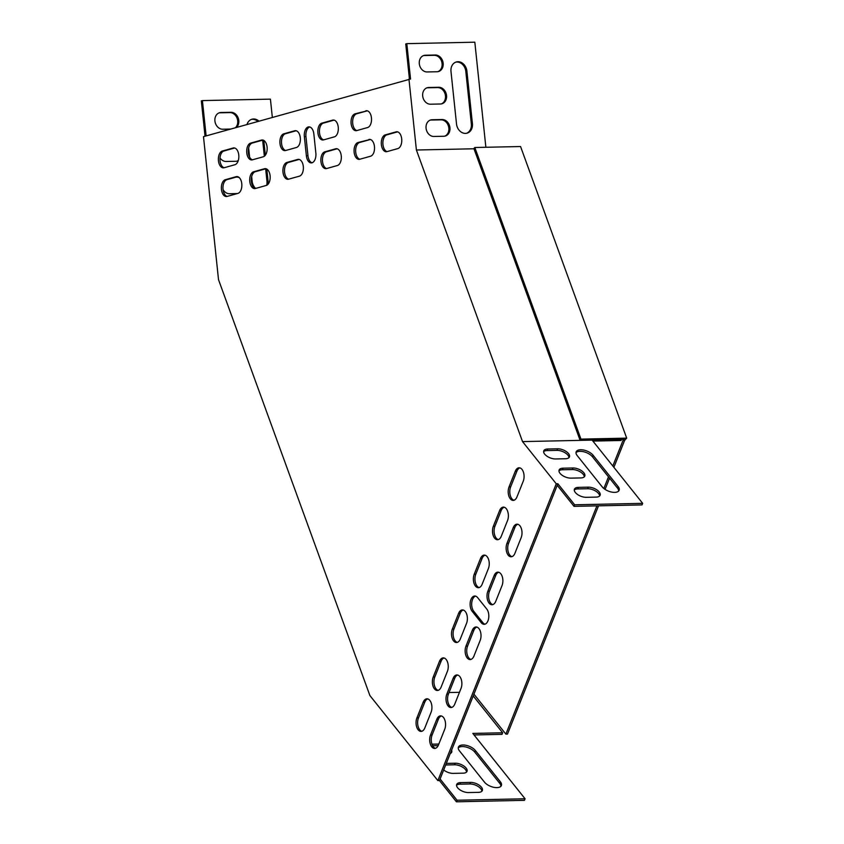 <?xml version="1.0" encoding="UTF-8"?>
<svg xmlns="http://www.w3.org/2000/svg" width="844" height="844" viewBox="0 0 844 844"><rect width="100%" height="100%" fill="white"/><g stroke="black" fill="none" stroke-linecap="round" stroke-linejoin="round"><path stroke-width="1.27" d="M598.512 505.83L507.476 734.09L505.883 734.122L473.927 694.148M474.824 147.51L580.957 439.112L580.028 440.125L473.895 148.523L474.824 147.51L520.558 146.529L626.691 438.131L624.613 440.41L623.02 440.441L612.818 466.004M608.492 476.849L603.85 488.497M596.919 505.872L505.883 734.122M624.613 440.41L613.873 467.312M609.547 478.168L605.074 489.393M580.028 440.125L624.17 439.175L623.02 440.441M580.957 439.112L626.691 438.131M592.91 441.085L621.026 440.484L621.859 439.228M592.129 440.114L642.664 503.341L574.659 504.796L557.842 483.76L556.259 483.791L522.531 441.602L621.954 439.471M556.259 483.791L437.878 780.605L439.46 780.563L440.093 779.001L557.842 483.76M437.878 780.605L369.894 695.551L218.512 279.649L203.488 136.644L410.543 79.03L406.819 43.656L474.824 42.2L485.87 147.278M470.92 659.428A8.472 4.821 88.8 0 1 467.565 646.093L473.811 630.426A8.472 4.821 88.8 0 1 476.807 627.071M492.791 604.61A8.472 4.821 88.8 0 1 489.425 591.275L495.671 575.608A8.472 4.821 88.8 0 1 498.677 572.243M457.29 642.379A8.472 4.821 88.8 0 1 453.935 629.044L460.18 613.377A8.472 4.821 88.8 0 1 463.177 610.022M479.16 587.561A8.472 4.821 88.8 0 1 475.794 574.226L482.051 558.559A8.472 4.821 88.8 0 1 485.047 555.194M326.649 168.536A8.472 4.821 88.8 0 1 322.44 160.181A8.472 4.821 88.8 0 1 326.385 151.804L337.125 148.787M288.701 179.171A8.472 4.821 88.8 0 1 284.491 170.815A8.472 4.821 88.8 0 1 288.437 162.438L299.177 159.421M323.632 139.861A8.472 4.821 88.8 0 1 319.422 131.516A8.472 4.821 88.8 0 1 323.368 123.129L334.108 120.122M285.683 150.496A8.472 4.821 88.8 0 1 281.474 142.151A8.472 4.821 88.8 0 1 285.42 133.763L296.17 130.757M451.793 707.399A8.472 4.821 88.8 0 1 448.428 694.063L454.673 678.397A8.472 4.821 88.8 0 1 457.68 675.042M356.843 130.556A8.472 4.821 88.8 0 1 352.634 122.211A8.472 4.821 88.8 0 1 356.579 113.824L367.319 110.817M252.483 159.801A8.472 4.821 88.8 0 1 248.273 151.456A8.472 4.821 88.8 0 1 252.219 143.069L262.959 140.062M438.163 690.35A8.472 4.821 88.8 0 1 434.797 677.015L441.053 661.348A8.472 4.821 88.8 0 1 444.049 657.982M498.287 539.59A8.472 4.821 88.8 0 1 494.932 526.255L501.178 510.588A8.472 4.821 88.8 0 1 504.174 507.233M511.918 556.639A8.472 4.821 88.8 0 1 508.563 543.304L514.808 527.637A8.472 4.821 88.8 0 1 517.805 524.282M359.85 159.231A8.472 4.821 88.8 0 1 355.641 150.876A8.472 4.821 88.8 0 1 359.586 142.499L370.326 139.492M255.489 188.476A8.472 4.821 88.8 0 1 251.28 180.12A8.472 4.821 88.8 0 1 255.226 171.743L265.976 168.726M312.09 162.776A8.472 4.821 88.8 0 1 307.954 155.739L305.95 136.623A8.472 4.821 88.8 0 1 309.716 126.959M484.973 624.191A8.472 4.821 88.8 0 1 482.863 622.672L473.779 611.309A8.472 4.821 88.8 0 1 471.775 602.563A8.472 4.821 88.8 0 1 475.531 596.128M435.472 748.322A8.472 4.821 88.8 0 1 432.107 734.976L438.352 719.32A8.472 4.821 88.8 0 1 441.359 715.955M421.842 731.273A8.472 4.821 88.8 0 1 418.476 717.928L424.732 702.271A8.472 4.821 88.8 0 1 427.729 698.906M513.985 500.239A8.472 4.821 88.8 0 1 510.631 486.904L516.876 471.237A8.472 4.821 88.8 0 1 519.872 467.871M387.09 151.593A8.472 4.821 88.8 0 1 382.881 143.248A8.472 4.821 88.8 0 1 386.826 134.861L397.566 131.854M227.173 196.409A8.472 4.821 88.8 0 1 222.964 188.064A8.472 4.821 88.8 0 1 226.899 179.677L237.649 176.67M224.156 167.734A8.472 4.821 88.8 0 1 219.946 159.389A8.472 4.821 88.8 0 1 223.892 151.013L234.632 147.995M522.531 441.602L416.398 150.01L408.95 79.062M472.218 630.468A8.472 4.821 88.8 0 1 476.016 626.965A8.472 4.821 88.8 0 1 480.426 631.544A8.472 4.821 88.8 0 1 480.173 640.406L473.927 656.073A8.472 4.821 88.8 0 1 470.129 659.565A8.472 4.821 88.8 0 1 465.719 654.986A8.472 4.821 88.8 0 1 465.972 646.124L472.218 630.468L473.811 630.426M494.088 575.64A8.472 4.821 88.8 0 1 497.876 572.148A8.472 4.821 88.8 0 1 502.286 576.726A8.472 4.821 88.8 0 1 502.032 585.588L495.787 601.255A8.472 4.821 88.8 0 1 491.989 604.747A8.472 4.821 88.8 0 1 487.589 600.168A8.472 4.821 88.8 0 1 487.832 591.306L494.088 575.64L495.671 575.608M458.587 613.409A8.472 4.821 88.8 0 1 462.385 609.917A8.472 4.821 88.8 0 1 466.795 614.495A8.472 4.821 88.8 0 1 466.542 623.357L460.296 639.024A8.472 4.821 88.8 0 1 456.498 642.516A8.472 4.821 88.8 0 1 452.089 637.937A8.472 4.821 88.8 0 1 452.342 629.075L458.587 613.409L460.18 613.377M480.458 558.591A8.472 4.821 88.8 0 1 484.245 555.099A8.472 4.821 88.8 0 1 488.655 559.678A8.472 4.821 88.8 0 1 488.402 568.539L482.156 584.206A8.472 4.821 88.8 0 1 478.369 587.698A8.472 4.821 88.8 0 1 473.959 583.12A8.472 4.821 88.8 0 1 474.212 574.258L480.458 558.591L482.051 558.559M326.544 168.557A8.472 4.821 88.8 0 1 325.847 168.663A8.472 4.821 88.8 0 1 320.878 160.919A8.472 4.821 88.8 0 1 324.792 151.836L335.638 148.797A8.472 4.821 88.8 0 1 336.334 148.692A8.472 4.821 88.8 0 1 341.303 156.446A8.472 4.821 88.8 0 1 337.389 165.519L326.544 168.557M288.595 179.192A8.472 4.821 88.8 0 1 287.899 179.297A8.472 4.821 88.8 0 1 282.93 171.554A8.472 4.821 88.8 0 1 286.844 162.47L297.689 159.432A8.472 4.821 88.8 0 1 298.386 159.326A8.472 4.821 88.8 0 1 303.355 167.08A8.472 4.821 88.8 0 1 299.441 176.153L288.595 179.192M323.537 139.893A8.472 4.821 88.8 0 1 322.841 139.998A8.472 4.821 88.8 0 1 317.861 132.244A8.472 4.821 88.8 0 1 321.775 123.171L332.62 120.133A8.472 4.821 88.8 0 1 333.317 120.027A8.472 4.821 88.8 0 1 338.296 127.771A8.472 4.821 88.8 0 1 334.382 136.855L323.537 139.893M285.588 150.527A8.472 4.821 88.8 0 1 284.892 150.633A8.472 4.821 88.8 0 1 279.913 142.879A8.472 4.821 88.8 0 1 283.827 133.806L294.672 130.767A8.472 4.821 88.8 0 1 295.368 130.662A8.472 4.821 88.8 0 1 300.348 138.405A8.472 4.821 88.8 0 1 296.434 147.489L285.588 150.527M454.789 704.044A8.472 4.821 88.8 0 1 451.002 707.536A8.472 4.821 88.8 0 1 446.592 702.957A8.472 4.821 88.8 0 1 446.845 694.095L453.091 678.428A8.472 4.821 88.8 0 1 456.878 674.936A8.472 4.821 88.8 0 1 461.288 679.515A8.472 4.821 88.8 0 1 461.035 688.377L454.789 704.044M365.821 110.828A8.472 4.821 88.8 0 1 366.518 110.722A8.472 4.821 88.8 0 1 371.497 118.466A8.472 4.821 88.8 0 1 367.583 127.549L356.738 130.588A8.472 4.821 88.8 0 1 356.041 130.693A8.472 4.821 88.8 0 1 351.062 122.939A8.472 4.821 88.8 0 1 354.986 113.866L367.224 110.796M252.388 159.832A8.472 4.821 88.8 0 1 251.691 159.938A8.472 4.821 88.8 0 1 246.712 152.184A8.472 4.821 88.8 0 1 250.626 143.111L261.471 140.072A8.472 4.821 88.8 0 1 262.167 139.967A8.472 4.821 88.8 0 1 267.147 147.711A8.472 4.821 88.8 0 1 263.222 156.794L252.388 159.832M441.159 686.995A8.472 4.821 88.8 0 1 437.371 690.487A8.472 4.821 88.8 0 1 432.961 685.908A8.472 4.821 88.8 0 1 433.215 677.046L439.46 661.379A8.472 4.821 88.8 0 1 443.248 657.887A8.472 4.821 88.8 0 1 447.658 662.466A8.472 4.821 88.8 0 1 447.404 671.328L441.159 686.995M501.294 536.235A8.472 4.821 88.8 0 1 497.496 539.727A8.472 4.821 88.8 0 1 493.086 535.149A8.472 4.821 88.8 0 1 493.339 526.287L499.585 510.62A8.472 4.821 88.8 0 1 503.383 507.128A8.472 4.821 88.8 0 1 507.793 511.707A8.472 4.821 88.8 0 1 507.539 520.569L501.294 536.235M514.924 553.284A8.472 4.821 88.8 0 1 511.126 556.776A8.472 4.821 88.8 0 1 506.716 552.198A8.472 4.821 88.8 0 1 506.97 543.336L513.215 527.669A8.472 4.821 88.8 0 1 517.013 524.177A8.472 4.821 88.8 0 1 521.413 528.755A8.472 4.821 88.8 0 1 521.17 537.617L514.924 553.284M368.839 139.492A8.472 4.821 88.8 0 1 369.535 139.387A8.472 4.821 88.8 0 1 374.514 147.141A8.472 4.821 88.8 0 1 370.59 156.214L359.755 159.252A8.472 4.821 88.8 0 1 359.059 159.358A8.472 4.821 88.8 0 1 354.079 151.614A8.472 4.821 88.8 0 1 357.993 142.53L370.231 139.46M255.394 188.497A8.472 4.821 88.8 0 1 254.698 188.602A8.472 4.821 88.8 0 1 249.718 180.859A8.472 4.821 88.8 0 1 253.643 171.775L264.478 168.737A8.472 4.821 88.8 0 1 265.174 168.631A8.472 4.821 88.8 0 1 270.154 176.385A8.472 4.821 88.8 0 1 266.24 185.458L255.394 188.497M304.357 136.654A8.472 4.821 88.8 0 1 308.925 126.864A8.472 4.821 88.8 0 1 313.852 133.996L315.856 153.112A8.472 4.821 88.8 0 1 311.288 162.903A8.472 4.821 88.8 0 1 306.372 155.771L304.357 136.654L305.95 136.623M472.186 611.341A8.472 4.821 88.8 0 1 470.287 601.93A8.472 4.821 88.8 0 1 474.739 596.022A8.472 4.821 88.8 0 1 477.651 597.636L486.735 609.009A8.472 4.821 88.8 0 1 488.634 618.42A8.472 4.821 88.8 0 1 484.182 624.328A8.472 4.821 88.8 0 1 481.27 622.714L472.186 611.341L473.779 611.309M436.77 719.352A8.472 4.821 88.8 0 1 440.557 715.86A8.472 4.821 88.8 0 1 444.967 720.428A8.472 4.821 88.8 0 1 444.714 729.3L438.469 744.957A8.472 4.821 88.8 0 1 434.681 748.449A8.472 4.821 88.8 0 1 430.271 743.88A8.472 4.821 88.8 0 1 430.524 735.019L436.77 719.352L438.352 719.32M423.139 702.303A8.472 4.821 88.8 0 1 426.927 698.811A8.472 4.821 88.8 0 1 431.337 703.379A8.472 4.821 88.8 0 1 431.084 712.252L424.838 727.908A8.472 4.821 88.8 0 1 421.05 731.4A8.472 4.821 88.8 0 1 416.641 726.832A8.472 4.821 88.8 0 1 416.894 717.97L423.139 702.303L424.732 702.271M515.283 471.268A8.472 4.821 88.8 0 1 519.081 467.776A8.472 4.821 88.8 0 1 523.48 472.355A8.472 4.821 88.8 0 1 523.238 481.217L516.982 496.884A8.472 4.821 88.8 0 1 513.194 500.376A8.472 4.821 88.8 0 1 508.784 495.797A8.472 4.821 88.8 0 1 509.037 486.935L515.283 471.268L516.876 471.237M386.995 151.625A8.472 4.821 88.8 0 1 386.299 151.73A8.472 4.821 88.8 0 1 381.319 143.976A8.472 4.821 88.8 0 1 385.233 134.903L396.079 131.864A8.472 4.821 88.8 0 1 396.775 131.759A8.472 4.821 88.8 0 1 401.755 139.503A8.472 4.821 88.8 0 1 397.83 148.586L386.995 151.625M227.068 196.441A8.472 4.821 88.8 0 1 226.371 196.536A8.472 4.821 88.8 0 1 221.392 188.792A8.472 4.821 88.8 0 1 225.316 179.709L236.151 176.67A8.472 4.821 88.8 0 1 236.847 176.565A8.472 4.821 88.8 0 1 241.827 184.319A8.472 4.821 88.8 0 1 237.913 193.403L227.068 196.441M224.061 167.766A8.472 4.821 88.8 0 1 223.365 167.872A8.472 4.821 88.8 0 1 218.385 160.128A8.472 4.821 88.8 0 1 222.299 151.044L233.144 148.006A8.472 4.821 88.8 0 1 233.841 147.9A8.472 4.821 88.8 0 1 238.82 155.644A8.472 4.821 88.8 0 1 234.896 164.728L224.061 167.766M473.99 148.776L416.398 150.01M574.659 504.796L574.036 506.358L642.041 504.902L642.664 503.341M574.036 506.358L557.219 485.321M575.998 452.69A9.674 4.747 -158.3 0 1 583.869 451.793A9.674 4.747 -158.3 0 1 592.488 456.826L617.481 488.085A9.674 4.747 -158.3 0 1 618.684 491.008M574.289 490.058A8.472 4.157 -158.3 0 1 577.707 488.94L587.646 488.729A8.472 4.157 -158.3 0 1 599.641 495.987M558.96 470.878A8.472 4.157 -158.3 0 1 562.378 469.76L572.316 469.549A8.472 4.157 -158.3 0 1 584.312 476.807M543.631 451.698A8.472 4.157 -158.3 0 1 547.039 450.58L556.987 450.369A8.472 4.157 -158.3 0 1 568.972 457.627M618.103 486.524A9.674 4.747 -158.3 0 1 619.137 490.28A9.674 4.747 -158.3 0 1 611.636 492.073A9.674 4.747 -158.3 0 1 602.194 486.861L577.212 455.602A9.674 4.747 -158.3 0 1 576.167 451.846A9.674 4.747 -158.3 0 1 583.679 450.052A9.674 4.747 -158.3 0 1 593.11 455.264L618.103 486.524L617.481 488.085M588.279 487.157A8.472 4.157 -158.3 0 1 596.919 489.931A8.472 4.157 -158.3 0 1 600.116 495.27A8.472 4.157 -158.3 0 1 596.223 497.105L586.285 497.316A8.472 4.157 -158.3 0 1 577.634 494.552A8.472 4.157 -158.3 0 1 574.437 489.214A8.472 4.157 -158.3 0 1 578.33 487.378L588.279 487.157L587.646 488.729M572.939 467.977A8.472 4.157 -158.3 0 1 581.59 470.752A8.472 4.157 -158.3 0 1 584.786 476.09A8.472 4.157 -158.3 0 1 580.894 477.926L570.955 478.137A8.472 4.157 -158.3 0 1 562.304 475.372A8.472 4.157 -158.3 0 1 559.108 470.024A8.472 4.157 -158.3 0 1 563.001 468.188L572.939 467.977L572.316 469.549M557.61 448.797A8.472 4.157 -158.3 0 1 566.261 451.561A8.472 4.157 -158.3 0 1 569.447 456.91A8.472 4.157 -158.3 0 1 565.564 458.746L555.616 458.957A8.472 4.157 -158.3 0 1 546.965 456.193A8.472 4.157 -158.3 0 1 543.779 450.844A8.472 4.157 -158.3 0 1 547.672 449.008L557.61 448.797L556.987 450.369M409.424 79.051L405.742 43.962L406.819 43.656M466.532 133.278A9.674 7.87 74.3 0 0 471.342 123.962L465.814 71.402A9.674 7.87 74.3 0 0 455.802 62.129M444.704 136.169A8.472 6.889 74.3 0 0 448.649 126.843A8.472 6.889 74.3 0 0 441.011 119.827L431.062 120.038A8.472 6.889 74.3 0 0 430.208 120.122M437.93 71.656A8.472 6.889 74.3 0 0 441.876 62.34A8.472 6.889 74.3 0 0 434.238 55.324L424.289 55.535A8.472 6.889 74.3 0 0 423.435 55.62M441.317 103.917A8.472 6.889 74.3 0 0 445.263 94.591A8.472 6.889 74.3 0 0 437.625 87.576L427.676 87.787A8.472 6.889 74.3 0 0 426.821 87.871M466.901 71.107A9.674 7.87 74.3 0 0 456.34 61.96A9.674 7.87 74.3 0 0 450.991 71.445L456.52 124.005A9.674 7.87 74.3 0 0 467.08 133.152A9.674 7.87 74.3 0 0 472.418 123.667L466.901 71.107L465.814 71.402M443.849 136.253A8.472 6.889 74.3 0 0 445.252 136.042A8.472 6.889 74.3 0 0 449.81 126.874A8.472 6.889 74.3 0 0 442.098 119.521L432.149 119.742A8.472 6.889 74.3 0 0 430.746 119.943A8.472 6.889 74.3 0 0 426.199 129.111A8.472 6.889 74.3 0 0 433.911 136.464L443.849 136.253M437.076 71.74A8.472 6.889 74.3 0 0 438.479 71.54A8.472 6.889 74.3 0 0 443.026 62.372A8.472 6.889 74.3 0 0 435.314 55.018L425.376 55.229A8.472 6.889 74.3 0 0 423.973 55.44A8.472 6.889 74.3 0 0 419.426 64.608A8.472 6.889 74.3 0 0 427.138 71.951L437.076 71.74M440.462 103.991A8.472 6.889 74.3 0 0 441.866 103.791A8.472 6.889 74.3 0 0 446.413 94.623A8.472 6.889 74.3 0 0 438.711 87.27L428.763 87.481A8.472 6.889 74.3 0 0 427.359 87.692A8.472 6.889 74.3 0 0 422.812 96.86A8.472 6.889 74.3 0 0 430.524 104.213L440.462 103.991M473.21 695.952L502.655 732.782L472.819 733.415L525.073 798.772L457.068 800.239L440.093 779.001M474.043 734.945L502.022 734.343L502.655 732.782M449.04 692.534L459.463 692.312M205.039 136.2L201.336 100.9L202.412 100.594L270.418 99.138L272.338 117.348M206.126 135.905L202.412 100.594M251.428 119.405A9.674 7.87 -105.7 0 1 257.831 121.409M265.66 168.821L266.968 181.238A9.674 7.87 -105.7 0 1 266.641 185.311M262.653 140.146L264.341 156.224M236.067 177.113L236.636 177.103A8.472 6.889 -105.7 0 1 239.263 177.63M219.06 112.885A8.472 6.889 -105.7 0 1 219.925 112.811L229.863 112.59A8.472 6.889 -105.7 0 1 237.101 118.255A8.472 6.889 -105.7 0 1 235.508 127.666M238.314 160.413A8.472 6.889 -105.7 0 1 236.953 161.183M255.637 188.434A9.674 7.87 -105.7 0 1 252.145 181.27L251.66 176.639M249.602 157.121L248.642 147.964M247.007 124.448A9.674 7.87 -105.7 0 1 251.966 119.226A9.674 7.87 -105.7 0 1 258.918 121.103M263.792 140.42L265.343 155.19M266.81 169.095L268.054 180.932A9.674 7.87 -105.7 0 1 267.864 184.435M237.153 176.807L237.723 176.797A8.472 6.889 -105.7 0 1 238.019 176.797M237.312 193.561L229.536 193.73A8.472 6.889 -105.7 0 1 223.08 189.689M230.539 129.058L222.763 129.227A8.472 6.889 -105.7 0 1 215.051 121.874A8.472 6.889 -105.7 0 1 219.598 112.706A8.472 6.889 -105.7 0 1 221.001 112.505L230.95 112.294A8.472 6.889 -105.7 0 1 238.187 117.949A8.472 6.889 -105.7 0 1 236.594 127.36M238.187 160.814A8.472 6.889 -105.7 0 1 237.502 161.056A8.472 6.889 -105.7 0 1 236.088 161.267L226.15 161.478A8.472 6.889 -105.7 0 1 219.999 157.923M525.073 798.772L524.441 800.344L456.435 801.8L439.46 780.563M456.435 801.8L457.068 800.239M500.925 786.249A9.674 4.747 21.7 0 0 499.722 783.327L474.739 752.067A9.674 4.747 21.7 0 0 466.11 747.045A9.674 4.747 21.7 0 0 458.25 747.932M451.223 752.869A8.472 4.157 21.7 0 0 450.96 751.74M438.173 745.632L432.656 745.748M481.882 791.229A8.472 4.157 21.7 0 0 469.897 783.971L459.948 784.181A8.472 4.157 21.7 0 0 456.541 785.3M466.553 772.049A8.472 4.157 21.7 0 0 454.557 764.791L445.685 764.981M459.452 750.843L484.435 782.103A9.674 4.747 21.7 0 0 493.877 787.325A9.674 4.747 21.7 0 0 501.378 785.521A9.674 4.747 21.7 0 0 500.344 781.766L475.362 750.506A9.674 4.747 21.7 0 0 465.92 745.294A9.674 4.747 21.7 0 0 458.419 747.088A9.674 4.747 21.7 0 0 459.452 750.843M438.827 744.06L431.98 744.208M450.253 753.513A8.472 4.157 21.7 0 0 451.698 752.152A8.472 4.157 21.7 0 0 451.582 750.179M468.526 792.558L478.474 792.347A8.472 4.157 21.7 0 0 482.357 790.511A8.472 4.157 21.7 0 0 479.17 785.173A8.472 4.157 21.7 0 0 470.519 782.399L460.581 782.62A8.472 4.157 21.7 0 0 456.688 784.456A8.472 4.157 21.7 0 0 459.874 789.794A8.472 4.157 21.7 0 0 468.526 792.558M443.691 769.971A8.472 4.157 21.7 0 0 453.196 773.378L463.134 773.167A8.472 4.157 21.7 0 0 467.027 771.332A8.472 4.157 21.7 0 0 463.831 765.993A8.472 4.157 21.7 0 0 455.19 763.219L446.307 763.409M222.299 151.044L223.892 151.013M233.144 148.006L234.537 147.974M225.316 179.709L226.899 179.677M236.151 176.67L237.554 176.649M385.233 134.903L386.826 134.861M396.079 131.864L397.471 131.833M509.037 486.935L510.631 486.904M416.894 717.97L418.476 717.928M430.524 735.019L432.107 734.976M481.27 622.714L482.863 622.672M306.372 155.771L307.954 155.739M253.643 171.775L255.226 171.743M264.478 168.737L265.881 168.705M357.993 142.53L359.586 142.499M506.97 543.336L508.563 543.304M513.215 527.669L514.808 527.637M493.339 526.287L494.932 526.255M499.585 510.62L501.178 510.588M433.215 677.046L434.797 677.015M439.46 661.379L441.053 661.348M250.626 143.111L252.219 143.069M261.471 140.072L262.864 140.041M354.986 113.866L356.579 113.824M446.845 694.095L448.428 694.063M453.091 678.428L454.673 678.397M283.827 133.806L285.42 133.763M294.672 130.767L296.075 130.736M321.775 123.171L323.368 123.129M332.62 120.133L334.024 120.101M286.844 162.47L288.437 162.438M297.689 159.432L299.082 159.4M324.792 151.836L326.385 151.804M335.638 148.797L337.03 148.766M474.212 574.258L475.794 574.226M452.342 629.075L453.935 629.044M487.832 591.306L489.425 591.275M465.972 646.124L467.565 646.093M437.625 87.576L438.711 87.27M427.676 87.787L428.763 87.481M229.863 112.59L230.95 112.294M219.925 112.811L221.001 112.505M434.238 55.324L435.314 55.018M424.289 55.535L425.376 55.229M236.636 177.103L237.723 176.797M441.011 119.827L442.098 119.521M431.062 120.038L432.149 119.742M266.968 181.238L268.054 180.932M471.342 123.962L472.418 123.667M547.039 450.58L547.672 449.008M454.557 764.791L455.19 763.219M562.378 469.76L563.001 468.188M459.948 784.181L460.581 782.62M469.897 783.971L470.519 782.399M577.707 488.94L578.33 487.378M592.488 456.826L593.11 455.264M474.739 752.067L475.362 750.506M499.722 783.327L500.344 781.766"/></g></svg>
